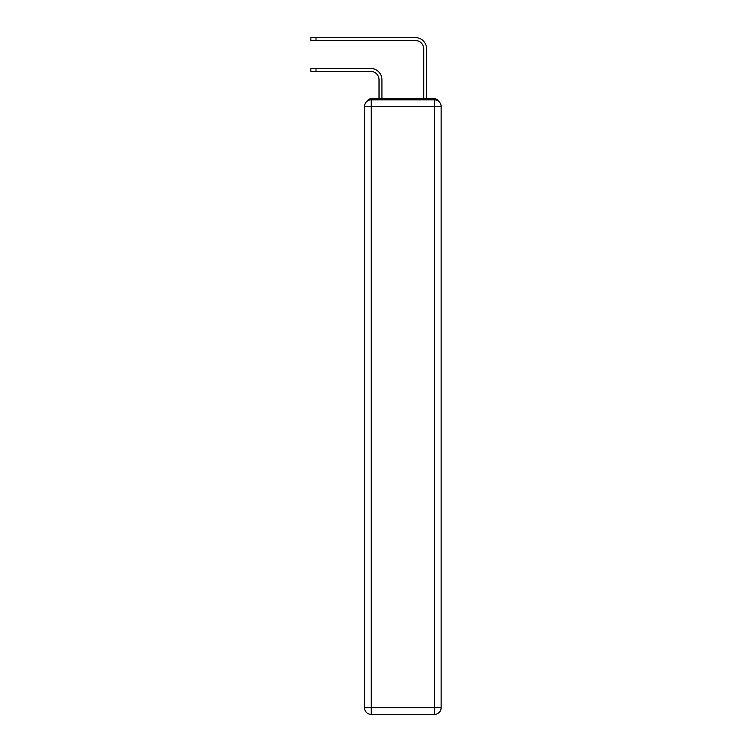 <?xml version="1.0" encoding="UTF-8"?>
<svg xmlns="http://www.w3.org/2000/svg" width="752" height="752" viewBox="0 0 752 752"><rect width="100%" height="100%" fill="white"/><g stroke="black" fill="none" stroke-linecap="round" stroke-linejoin="round"><path stroke-width="1.13" d="M438.416 101.144A4.465 4.465 0 0 0 434.44 98.719L371.197 98.719A4.465 4.465 0 0 0 367.22 101.144M371.197 98.719L379.017 98.719L379.017 79.721A8.385 8.385 0 0 0 370.633 71.346A8.385 8.385 0 0 1 379.017 79.721A8.385 8.385 0 0 0 370.633 71.346A8.385 8.385 0 0 1 379.017 79.721A8.385 8.385 0 0 0 370.633 71.346A8.385 8.385 0 0 1 379.017 79.721A8.385 8.385 0 0 0 370.633 71.346A8.385 8.385 0 0 1 379.017 79.721A8.385 8.385 0 0 0 370.633 71.346A8.385 8.385 0 0 1 379.017 79.721A8.385 8.385 0 0 0 370.633 71.346A8.385 8.385 0 0 1 379.017 79.721A8.385 8.385 0 0 0 370.633 71.346A8.385 8.385 0 0 1 379.017 79.721A8.385 8.385 0 0 0 370.633 71.346A8.385 8.385 0 0 1 379.017 79.721A8.385 8.385 0 0 0 370.633 71.346A8.385 8.385 0 0 1 379.017 79.721A8.385 8.385 0 0 0 370.633 71.346A8.385 8.385 0 0 1 379.017 79.721A8.385 8.385 0 0 0 370.633 71.346L310.858 71.346L310.858 68.441L316 68.441L316 71.346M316 68.441L370.633 68.441A11.289 11.289 0 0 1 381.922 79.721L381.922 98.719L381.922 79.721L381.922 98.719L381.922 79.721L381.922 98.719L381.922 79.721L381.922 98.719L381.922 79.721L381.922 98.719L381.922 79.721L381.922 98.719L381.922 79.721L381.922 98.719L381.922 79.721L381.922 98.719L381.922 79.721L381.922 98.719L381.922 79.721L381.922 98.719L381.922 79.721L381.922 98.719L385.391 98.719M420.246 98.719L423.714 98.719L423.714 48.889A8.385 8.385 0 0 0 415.33 40.505A8.385 8.385 0 0 1 423.714 48.889A8.385 8.385 0 0 0 415.33 40.505A8.385 8.385 0 0 1 423.714 48.889A8.385 8.385 0 0 0 415.33 40.505A8.385 8.385 0 0 1 423.714 48.889A8.385 8.385 0 0 0 415.33 40.505A8.385 8.385 0 0 1 423.714 48.889A8.385 8.385 0 0 0 415.33 40.505A8.385 8.385 0 0 1 423.714 48.889A8.385 8.385 0 0 0 415.33 40.505A8.385 8.385 0 0 1 423.714 48.889A8.385 8.385 0 0 0 415.33 40.505A8.385 8.385 0 0 1 423.714 48.889A8.385 8.385 0 0 0 415.33 40.505A8.385 8.385 0 0 1 423.714 48.889A8.385 8.385 0 0 0 415.33 40.505A8.385 8.385 0 0 1 423.714 48.889A8.385 8.385 0 0 0 415.33 40.505A8.385 8.385 0 0 1 423.714 48.889A8.385 8.385 0 0 0 415.33 40.505L310.858 40.505L310.858 37.6L316 37.6L316 40.505M316 37.6L415.33 37.6A11.289 11.289 0 0 1 426.619 48.889L426.619 98.719L426.619 48.889L426.619 98.719L426.619 48.889L426.619 98.719L426.619 48.889L426.619 98.719L426.619 48.889L426.619 98.719L426.619 48.889L426.619 98.719L426.619 48.889L426.619 98.719L426.619 48.889L426.619 98.719L426.619 48.889L426.619 98.719L426.619 48.889L426.619 98.719L426.619 48.889L426.619 98.719L434.44 98.719M371.197 99.837L434.44 99.837A6.702 6.702 0 0 1 441.142 106.54L441.142 707.698A6.702 6.702 0 0 1 434.44 714.4L371.197 714.4L371.197 707.698L434.44 707.698L434.44 106.54L371.197 106.54L371.197 707.698L364.494 707.698L364.494 106.54L371.197 106.54L371.197 99.837A6.702 6.702 0 0 0 364.494 106.54A6.702 6.702 0 0 1 371.197 99.837M364.494 707.698A6.702 6.702 0 0 0 371.197 714.4A6.702 6.702 0 0 1 364.494 707.698M434.44 714.4A6.702 6.702 0 0 0 441.142 707.698L434.44 707.698L434.44 714.4M441.142 106.54A6.702 6.702 0 0 0 434.44 99.837L434.44 106.54L441.142 106.54"/></g></svg>
